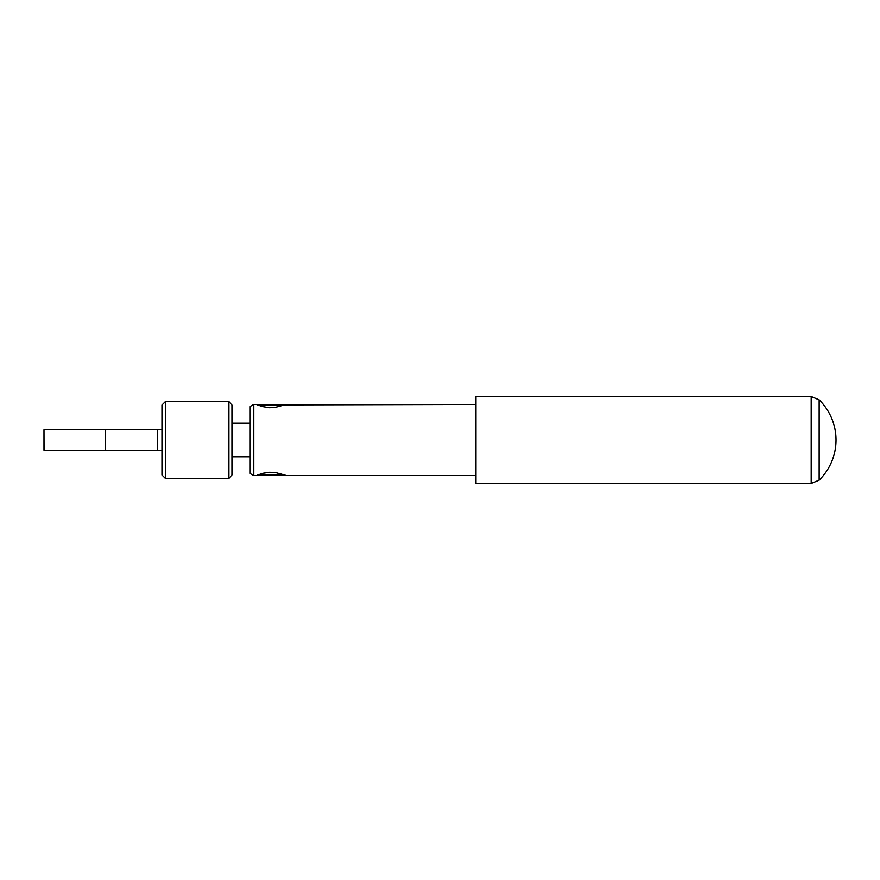 <?xml version="1.0" encoding="UTF-8"?>
<svg xmlns="http://www.w3.org/2000/svg" width="880" height="880" viewBox="0 0 880 880"><rect width="100%" height="100%" fill="white"/><g stroke="black" fill="none" stroke-linecap="round" stroke-linejoin="round"><path stroke-width="1.32" d="M285.681 404.58L274.626 407.572L269.324 407.704L262.24 406.505L256.366 404.426L257.829 405.031L258.434 404.426L283.954 404.426L285.087 405.559M283.151 405.559L259.237 405.559M285.087 474.441L283.954 475.574L258.434 475.574L257.829 474.969M259.237 474.441L283.151 474.441M165.396 478.39L162.008 475.002L162.008 404.998L165.396 401.61L165.396 478.39L228.635 478.39L228.635 401.61L165.396 401.61M228.635 401.61L232.012 404.998L232.012 475.002L228.635 478.39M249.953 456.775L232.012 456.786M811.162 483.472L475.783 483.472L475.783 396.528L811.162 396.528L819.137 399.828L819.137 480.172L811.162 483.472L811.162 396.528M257.125 475.255L262.933 473.308L269.643 472.285L275.418 472.527L284.559 474.969M249.953 473.429L249.953 406.571L253.869 404.426L253.869 475.574L249.953 473.429M256.366 475.574L253.869 475.574M475.783 475.574L286.022 475.574M44.055 450.164L105.215 450.164L105.215 429.836L44 429.836L44.055 450.164M162.008 429.836L105.215 429.836M162.008 450.164L157.311 450.164L157.311 429.836M157.311 450.164L105.215 450.164M819.137 480.172A56.276 56.276 0 0 0 819.137 399.828M249.953 423.225L232.012 423.214M475.783 404.426L285.197 404.877M256.366 404.426L253.869 404.426M44 450.164L44 429.836"/></g></svg>
